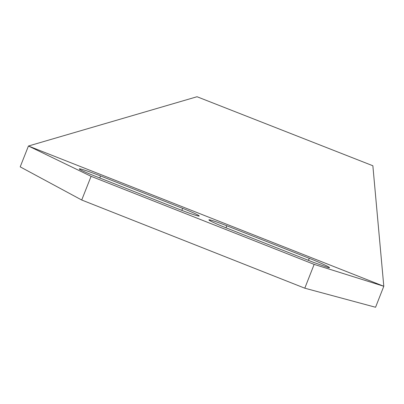<?xml version="1.0" encoding="UTF-8"?>
<svg xmlns="http://www.w3.org/2000/svg" width="404" height="404" viewBox="0 0 404 404"><rect width="100%" height="100%" fill="white"/><g stroke="black" fill="none" stroke-linecap="round" stroke-linejoin="round"><path stroke-width="0.61" d="M81.719 200.015L91.082 176.321L28.442 146.016L383.8 286.264L372.862 165.756L197.031 96.738L28.442 146.016L20.2 166.857L81.719 200.015L304.798 288.193L314.15 264.383L383.8 286.264L375.563 307.262L304.798 288.193M100.556 175.952C90.86 172.17 83.997 169.801 79.977 168.842C77.361 168.589 81.881 170.821 93.536 175.523L180.103 209.696C188.421 212.948 194.339 215.014 197.849 215.898C202.687 217.059 194.087 212.842 182.633 208.348L100.556 175.952L99.758 177.982M226.801 225.78C219.089 222.761 213.575 220.826 210.257 219.988C205.343 218.756 214.302 223.22 226.689 228.083L313.681 262.423L327.937 267.478C333.881 269.064 322.18 263.388 309.262 258.328L226.801 225.78L226.003 227.811M91.082 176.321L314.15 264.383M181.835 210.373L182.633 208.348M308.464 260.363L309.262 258.328M79.734 169.453L79.977 168.842M209.974 220.71L210.257 219.988"/></g></svg>
